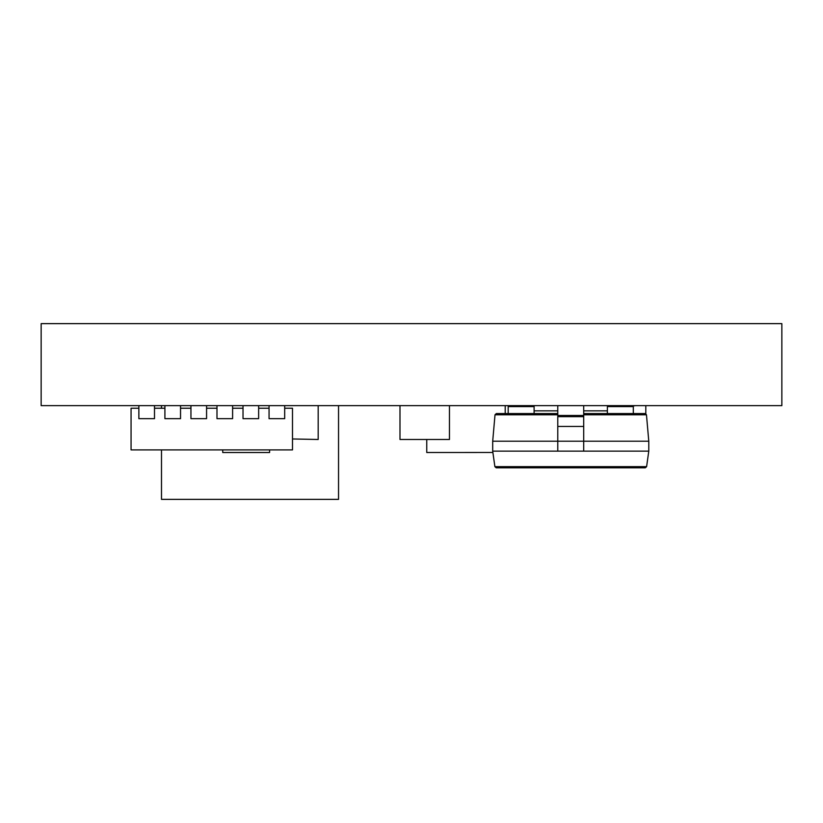 <?xml version="1.0" encoding="UTF-8"?>
<svg xmlns="http://www.w3.org/2000/svg" width="823" height="823" viewBox="0 0 823 823"><rect width="100%" height="100%" fill="white"/><g stroke="black" fill="none" stroke-linecap="round" stroke-linejoin="round"><path stroke-width="1.23" d="M781.85 405.636L41.15 405.636L41.15 323.634L781.85 323.634L781.85 405.636M292.494 438.968L318.182 439.482L318.182 405.636M399.988 405.636L399.988 439.482L449.461 439.482L449.461 405.636M161.493 449.903L161.493 499.366L338.541 499.366L338.541 405.636M161.493 408.239L161.493 405.636M492.895 452.475L426.756 452.506L426.756 439.482M269.594 449.903L269.594 452.506L222.735 452.506L222.735 449.903M645.808 413.743L645.808 405.636M505.209 413.568L505.209 405.636M534.106 410.842L557.778 410.842M583.702 410.842L607.384 410.842M635.994 405.636A9.218 9.218 0 0 0 633.309 406.037M645.283 467.803L646.6 466.662L645.283 467.803L496.197 467.803L494.89 466.662L492.699 451.138L492.699 441.221L495.014 414.782L496.331 413.568L557.778 413.568M492.699 451.138L557.778 451.138L557.778 441.221L492.699 441.221M583.702 451.138L648.781 451.138L648.781 441.221L583.702 441.221L583.702 451.138L557.778 451.138M583.702 413.568L645.15 413.568L646.466 414.782L583.702 414.782M583.702 405.636L583.702 441.221L557.778 441.221L557.778 405.636M583.702 415.481L557.778 415.481M648.781 441.221L646.466 414.782M496.197 467.803L494.89 466.662L646.6 466.662L648.781 451.138M633.309 405.636L633.309 413.568M607.384 413.568L607.384 405.636M633.309 406.593L607.384 406.593M534.106 405.636L534.106 413.568M508.182 413.568L508.182 405.636M534.106 406.593L508.182 406.593M216.984 418.66L216.984 408.239L206.573 408.239L206.573 418.66L190.946 418.66L190.946 408.239L180.535 408.239L180.535 418.66L164.909 418.66L164.909 408.239L154.498 408.239L154.498 418.66L138.871 418.66L138.871 408.239L131.063 408.239L131.063 449.903L292.494 449.903L292.494 408.239L284.676 408.239L284.676 418.66L269.059 418.66L269.059 408.239L258.638 408.239L258.638 418.66L243.022 418.66L243.022 408.239L232.6 408.239L232.6 418.66L216.984 418.66M154.498 405.636L154.498 408.239M138.871 405.636L138.871 408.239M180.535 405.636L180.535 408.239M164.909 405.636L164.909 408.239M206.573 405.636L206.573 408.239M190.946 405.636L190.946 408.239M258.638 405.636L258.638 408.239M243.022 405.636L243.022 408.239M284.676 405.636L284.676 408.239M269.059 405.636L269.059 408.239M232.6 405.636L232.6 408.239M216.984 405.636L216.984 408.239M583.702 416.644L557.778 416.644M583.702 426.437L557.778 426.437M557.778 414.782L495.014 414.782"/></g></svg>
